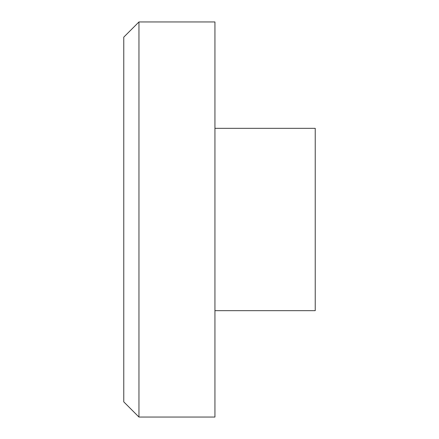 <?xml version="1.0" encoding="UTF-8"?>
<svg xmlns="http://www.w3.org/2000/svg" width="439" height="439" viewBox="0 0 439 439"><rect width="100%" height="100%" fill="white"/><g stroke="black" fill="none" stroke-linecap="round" stroke-linejoin="round"><path stroke-width="0.66" d="M123.765 401.855L123.765 37.145L138.96 21.95L138.96 417.05L123.765 401.855M214.94 310.675L315.235 310.675L315.235 128.325L214.94 128.325M138.96 417.05L214.94 417.05L214.94 21.95L138.96 21.95"/></g></svg>

